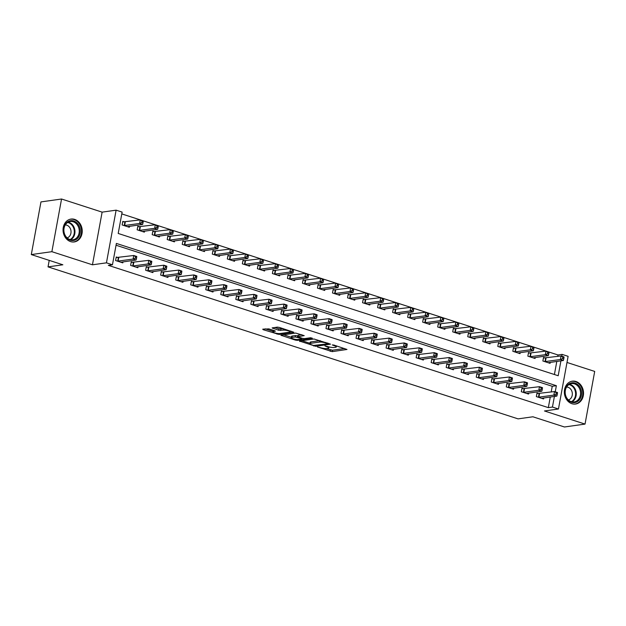 <?xml version="1.0" encoding="UTF-8"?>
<svg xmlns="http://www.w3.org/2000/svg" width="626" height="626" viewBox="0 0 626 626"><rect width="100%" height="100%" fill="white"/><g stroke="black" fill="none" stroke-linecap="round" stroke-linejoin="round"><path stroke-width="0.94" d="M317.413 346.96L332.203 351.632L346.992 349.464L333.838 345.036L332.273 344.926L334.331 345.716A4.648 0.978 -169.6 0 1 336.318 346.921A4.648 0.978 -169.6 0 1 335.52 347.305L334.307 347.469A4.648 0.978 -169.6 0 1 327.946 346.616L324.933 345.904L326.811 346.773A4.648 0.978 -169.6 0 1 328.799 347.978A4.648 0.978 -169.6 0 1 328.001 348.361L326.788 348.533A4.648 0.978 -169.6 0 1 320.426 347.673L317.413 346.96M70.605 241.605A11.55 9.554 82 0 0 74.251 241.933A11.55 9.554 82 0 0 82.233 231.362A11.55 9.554 82 0 0 74.682 219.397A11.55 9.554 82 0 0 71.035 219.069A11.55 9.554 82 0 0 63.046 229.632A11.55 9.554 82 0 0 70.605 241.605M571.898 403.707A11.55 9.554 82 0 0 575.544 404.036A11.55 9.554 82 0 0 583.534 393.472A11.55 9.554 82 0 0 575.975 381.5A11.55 9.554 82 0 0 572.328 381.171A11.55 9.554 82 0 0 564.347 391.735A11.55 9.554 82 0 0 571.898 403.707M268.828 328.869L262.756 329.174L263.131 329.667L279.04 334.44L293.837 332.273L279.29 327.398L277.302 327.124L272.122 327.938L278.703 330.246L283.14 330.168A3.889 0.814 -169.6 0 1 287.498 330.614A3.889 0.814 -169.6 0 1 290.12 331.89A3.889 0.814 -169.6 0 1 289.455 332.21L279.877 333.556A3.889 0.814 -169.6 0 1 275.518 333.11A3.889 0.814 -169.6 0 1 272.897 331.835A3.889 0.814 -169.6 0 1 273.562 331.514L275.409 331.17L274.791 330.794L268.828 328.869M31.3 254.579L40.964 201.908L61.551 199.013L51.88 251.683L31.3 254.579L62.858 264.782L48.038 266.872L518.078 418.872L532.898 416.783L564.449 426.987L585.036 424.092L544.463 410.969L558.455 409.005L552.445 407.057L548.329 407.636L108.345 265.361L112.461 264.782L106.451 262.834L116.115 210.164L122.125 212.104L118.204 233.459L558.196 375.741L560.927 360.842M51.88 251.683L92.452 264.806L106.451 262.834M299.455 341.045L315.739 346.303L330.536 344.144L314.002 338.995L299.455 341.045M295.402 340.106L280.863 335.231L295.652 333.063L304.22 335.63L297.827 336.702L302.397 338.353L304.385 338.619L310.527 337.758L312.351 338.212L297.389 340.372L295.402 340.106L295.542 339.362M585.036 424.092L594.7 371.421L567 362.462M548.329 407.636L550.277 397.009M551.193 392.017L552.249 386.281L116.045 245.228M538.955 393.676L536.998 393.042L536.349 396.602L543.556 398.934L543.744 397.933M523.931 388.816L521.974 388.183L521.317 391.743L528.532 394.075L528.72 393.073M508.899 383.957L506.943 383.323L506.293 386.884L513.508 389.215L513.688 388.214M493.875 379.098L491.919 378.464L491.269 382.024L498.476 384.356L498.664 383.355M478.851 374.238L476.895 373.605L476.237 377.165L483.452 379.497L483.632 378.495M463.819 369.379L461.863 368.745L461.213 372.306L468.428 374.638L468.608 373.636M448.795 364.52L446.839 363.886L446.182 367.446L453.396 369.778L453.584 368.777M433.763 359.66L431.815 359.027L431.157 362.587L438.372 364.919L438.552 363.917M418.739 354.801L416.783 354.167L416.133 357.728L423.34 360.06L423.528 359.058M403.715 349.942L401.759 349.308L401.102 352.868L408.316 355.2L408.504 354.199M388.683 345.082L386.727 344.449L386.078 348.009L393.292 350.341L393.472 349.339M373.659 340.223L371.703 339.589L371.054 343.15L378.26 345.482L378.448 344.48M358.635 335.364L356.679 334.73L356.022 338.29L363.236 340.622L363.424 339.621M343.604 330.505L341.647 329.871L340.998 333.431L348.212 335.763L348.392 334.761M328.58 325.645L326.623 325.011L325.974 328.572L333.181 330.904L333.368 329.902M313.556 320.786L311.599 320.152L310.942 323.712L318.157 326.044L318.337 325.043M298.524 315.927L296.567 315.293L295.918 318.853L303.133 321.185L303.313 320.183M283.5 311.067L281.543 310.433L280.886 313.994L288.101 316.326L288.289 315.324M268.468 306.208L266.519 305.574L265.862 309.134L273.077 311.466L273.257 310.465M253.444 301.349L251.488 300.715L250.838 304.275L258.045 306.607L258.233 305.605M238.42 296.489L236.464 295.855L235.806 299.416L243.021 301.748L243.209 300.746M223.388 291.63L221.432 290.996L220.782 294.556L227.997 296.888L228.177 295.887M208.364 286.771L206.408 286.137L205.758 289.697L212.965 292.029L213.153 291.027M193.34 281.911L191.384 281.277L190.727 284.838L197.941 287.17L198.129 286.168M178.308 277.052L176.352 276.418L175.703 279.978L182.917 282.31L183.097 281.309M163.284 272.193L161.328 271.559L160.679 275.119L167.885 277.451L168.073 276.449M148.26 267.333L146.304 266.699L145.647 270.26L152.861 272.592L153.041 271.59M133.228 262.474L131.272 261.84L130.623 265.401L137.837 267.732L138.017 266.731M118.204 257.615L116.248 256.981L115.591 260.541L122.806 262.873L122.993 261.871M557.727 356.429L557.993 354.965L121.796 213.912M554.409 374.512L556.811 361.421M545.489 358.08L543.532 357.454L542.875 361.006L550.09 363.346L550.277 362.337M530.457 353.22L528.5 352.594L527.851 356.147L535.066 358.487L535.246 357.477M515.433 348.361L513.476 347.735L512.827 351.288L520.034 353.627L520.222 352.618M500.409 343.502L498.452 342.876L497.795 346.428L505.01 348.768L505.198 347.759M485.377 338.643L483.421 338.017L482.771 341.569L489.986 343.909L490.166 342.899M470.353 333.783L468.397 333.157L467.747 336.71L474.954 339.049L475.142 338.04M455.329 328.924L453.373 328.298L452.715 331.85L459.93 334.19L460.11 333.181M440.297 324.065L438.341 323.439L437.691 326.991L444.906 329.331L445.086 328.321M425.273 319.205L423.317 318.579L422.66 322.132L429.874 324.471L430.062 323.462M410.241 314.346L408.293 313.72L407.636 317.272L414.85 319.612L415.03 318.603M395.217 309.487L393.261 308.861L392.612 312.421L399.818 314.753L400.006 313.743M380.193 304.635L378.237 304.001L377.58 307.562L384.794 309.893L384.982 308.892M365.161 299.776L363.205 299.142L362.556 302.702L369.77 305.034L369.95 304.033M350.137 294.916L348.181 294.283L347.532 297.843L354.739 300.175L354.926 299.173M335.113 290.057L333.157 289.423L332.5 292.984L339.715 295.315L339.902 294.314M320.082 285.198L318.125 284.564L317.476 288.124L324.691 290.456L324.871 289.455M305.058 280.338L303.101 279.705L302.452 283.265L309.659 285.597L309.847 284.595M290.034 275.479L288.077 274.845L287.42 278.406L294.635 280.738L294.815 279.736M275.002 270.62L273.046 269.986L272.396 273.546L279.611 275.878L279.791 274.877M259.978 265.76L258.022 265.127L257.364 268.687L264.579 271.019L264.767 270.017M244.946 260.901L242.998 260.267L242.34 263.828L249.555 266.16L249.735 265.158M229.922 256.042L227.966 255.408L227.316 258.968L234.523 261.3L234.711 260.299M214.898 251.183L212.942 250.549L212.284 254.109L219.499 256.441L219.687 255.439M199.866 246.323L197.91 245.689L197.26 249.25L204.475 251.582L204.655 250.58M184.842 241.464L182.886 240.83L182.236 244.39L189.443 246.722L189.631 245.721M169.818 236.605L167.862 235.971L167.205 239.531L174.419 241.863L174.607 240.861M154.786 231.745L152.83 231.111L152.181 234.672L159.395 237.004L159.575 236.002M139.762 226.886L137.806 226.252L137.157 229.812L144.363 232.144L144.551 231.143M124.738 222.027L122.782 221.393L122.125 224.953L129.339 227.285L129.519 226.283M49.227 260.377L48.038 266.872M92.452 264.806L102.124 212.136L61.551 199.013M102.124 212.136L116.115 210.164M557.993 354.965L562.109 354.386L568.118 356.327L558.455 409.005M555.246 391.798L556.365 385.702L116.381 243.428L112.461 264.782M552.445 407.057L554.393 396.43M561.78 356.21L562.109 354.386M552.249 386.281L556.365 385.702M326.263 348.572L332.461 350.208L344.566 348.502M301.896 340.7L309.964 343.306M313.587 345.458L327.742 343.854L325.77 342.954A4.648 0.978 -169.6 0 0 319.409 342.093L310.684 343.322A4.648 0.978 -169.6 0 0 309.886 343.705A4.648 0.978 -169.6 0 0 311.873 344.91L313.587 345.458M320.199 340.622A4.648 0.978 -169.6 0 0 319.675 340.669L319.409 342.093M309.886 343.705L310.152 342.281A4.648 0.978 -169.6 0 1 310.942 341.898L319.675 340.669M291.372 337.297L283.547 334.761M301.795 334.667L298.086 335.278L297.827 336.702M291.951 337.445A3.889 0.814 -169.6 0 0 291.286 337.758A3.889 0.814 -169.6 0 0 293.907 339.042A3.889 0.814 -169.6 0 0 298.266 339.488L301.638 339.01L301.27 338.517L295.323 336.968L291.951 337.445L292.217 336.021A3.889 0.814 -169.6 0 0 291.544 336.334L291.286 337.758M292.217 336.021L295.589 335.544L297.96 335.935M273.233 330.293A3.889 0.814 -169.6 0 0 273.155 330.411L272.897 331.835M283.445 328.736A3.889 0.814 -169.6 0 0 283.398 328.744L283.14 330.168M274.814 327.476L278.969 328.822L283.398 328.744M290.19 331.483L291.411 331.31M265.197 328.83L272.983 331.35M548.133 362.712L563.384 360.498L560.38 359.52L561.029 355.967L543.423 358.017M562.805 357.172L561.029 355.967L564.034 356.937L564.01 357.563L562.805 357.172L562.547 358.596L563.744 358.988L564.01 357.563M562.547 358.596L560.38 359.52L544.831 361.64M563.744 358.988L563.384 360.498M538.305 397.228L553.846 395.116L556.85 396.086L541.6 398.3M536.897 393.605L554.495 391.555L557.5 392.525L557.476 393.151L556.271 392.76L556.013 394.184L557.21 394.576L557.476 393.151M556.013 394.184L553.846 395.116L554.495 391.555L556.271 392.76M556.85 396.086L557.21 394.576M533.109 357.853L548.353 355.638L545.348 354.668L546.005 351.108L528.399 353.158M547.781 352.313L546.005 351.108L549.01 352.078L548.979 352.704L547.781 352.313L547.515 353.737L548.72 354.128L548.979 352.704M547.515 353.737L545.348 354.668L529.807 356.781M548.72 354.128L548.353 355.638M518.078 352.994L533.329 350.779L530.324 349.809L530.973 346.248L513.375 348.299M532.749 347.453L530.973 346.248L533.978 347.219L533.955 347.845L532.749 347.453L532.491 348.878L533.688 349.269L533.955 347.845M532.491 348.878L530.324 349.809L514.783 351.922M533.688 349.269L533.329 350.779M503.054 348.134L518.297 345.92L515.292 344.949L515.949 341.389L498.343 343.439M517.725 342.594L515.949 341.389L518.954 342.359L518.923 342.985L517.725 342.594L517.459 344.018L518.664 344.41L518.923 342.985M517.459 344.018L515.292 344.949L499.751 347.062M518.664 344.41L518.297 345.92M523.273 392.369L538.814 390.256L541.819 391.227L526.576 393.441M521.865 388.746L539.471 386.696L542.476 387.666L542.445 388.292L541.247 387.901L540.981 389.325L542.186 389.716L542.445 388.292M540.981 389.325L538.814 390.256L539.471 386.696L541.247 387.901M541.819 391.227L542.186 389.716M508.249 387.51L523.79 385.397L526.795 386.367L511.552 388.582M506.841 383.887L524.447 381.837L527.452 382.807L527.421 383.433L526.216 383.042L525.957 384.466L527.162 384.857L527.421 383.433M525.957 384.466L523.79 385.397L524.447 381.837L526.216 383.042M526.795 386.367L527.162 384.857M493.218 382.65L508.766 380.538L511.771 381.508L496.52 383.722M491.817 379.027L509.415 376.977L512.42 377.947L512.397 378.574L511.192 378.182L510.933 379.606L512.131 379.998L512.397 378.574M510.933 379.606L508.766 380.538L509.415 376.977L511.192 378.182M511.771 381.508L512.131 379.998M488.03 343.275L503.273 341.06L500.268 340.09L500.925 336.53L483.319 338.58M502.694 337.735L500.925 336.53L503.93 337.5L503.899 338.126L502.694 337.735L502.435 339.159L503.64 339.55L503.899 338.126M502.435 339.159L500.268 340.09L484.727 342.203M503.64 339.55L503.273 341.06M478.194 377.791L493.734 375.678L496.739 376.649L481.496 378.863M476.785 374.168L494.391 372.118L497.396 373.088L497.365 373.714L496.168 373.323L495.902 374.747L497.107 375.138L497.365 373.714M495.902 374.747L493.734 375.678L494.391 372.118L496.168 373.323M496.739 376.649L497.107 375.138M567.133 385.624A9.993 8.263 -98 0 1 578.862 385.686A9.993 8.263 -98 0 1 579.426 399.771A9.993 8.263 -98 0 1 567.696 399.709A9.993 8.263 -98 0 1 567.133 385.624M578.557 399.31A9.249 7.653 82 0 0 579.613 388.754A9.249 7.653 82 0 0 571.577 383.597A9.249 7.653 82 0 0 567.179 386.203A9.249 7.653 82 0 0 566.123 396.751A9.249 7.653 82 0 0 574.159 401.915A9.249 7.653 82 0 0 578.557 399.31M566.593 387.032A6.589 5.454 -98 0 1 571.812 391.117A6.589 5.454 -98 0 1 570.912 398.269A6.589 5.454 -98 0 1 568.416 399.983M574.339 404.114A11.471 9.492 82 0 0 574.879 404.06A11.471 9.492 82 0 0 580.333 400.82A11.471 9.492 82 0 0 581.64 387.737A11.471 9.492 82 0 0 571.679 381.336A11.471 9.492 82 0 0 571.147 381.43M70.222 240.204A9.993 8.263 -98 0 1 63.868 227.966A9.993 8.263 -98 0 1 73.751 220.986A9.993 8.263 -98 0 1 80.097 233.216A9.993 8.263 -98 0 1 70.222 240.204M73.203 221.753A9.249 7.653 82 0 0 70.284 221.487A9.249 7.653 82 0 0 63.883 229.953A9.249 7.653 82 0 0 69.94 239.547A9.249 7.653 82 0 0 72.859 239.813A9.249 7.653 82 0 0 79.259 231.346A9.249 7.653 82 0 0 73.203 221.753M65.3 224.93A6.589 5.454 -98 0 1 66.724 225.164A6.589 5.454 -98 0 1 71.035 231.597A6.589 5.454 -98 0 1 67.123 237.88M73.039 242.012A11.471 9.492 82 0 0 73.586 241.949A11.471 9.492 82 0 0 81.513 231.456A11.471 9.492 82 0 0 74.009 219.562A11.471 9.492 82 0 0 70.386 219.233A11.471 9.492 82 0 0 69.846 219.327M472.998 338.416L488.249 336.201L485.244 335.231L485.893 331.67L468.295 333.721M487.67 332.875L485.893 331.67L488.898 332.641L488.875 333.267L487.67 332.875L487.411 334.3L488.609 334.691L488.875 333.267M487.411 334.3L485.244 335.231L469.696 337.344M488.609 334.691L488.249 336.201M463.17 372.932L478.71 370.819L481.715 371.789L466.472 374.004M461.761 369.309L479.36 367.259L482.372 368.229L482.341 368.855L481.136 368.464L480.878 369.888L482.083 370.279L482.341 368.855M480.878 369.888L478.71 370.819L479.36 367.259L481.136 368.464M481.715 371.789L482.083 370.279M457.974 333.556L473.217 331.342L470.212 330.371L470.869 326.811L453.263 328.861M472.646 328.016L470.869 326.811L473.874 327.781L473.843 328.407L472.646 328.016L472.38 329.44L473.585 329.832L473.843 328.407M472.38 329.44L470.212 330.371L454.672 332.484M473.585 329.832L473.217 331.342M448.138 368.072L463.686 365.96L466.691 366.93L451.44 369.144M446.737 364.449L464.335 362.399L467.34 363.37L467.317 363.996L466.112 363.604L465.854 365.028L467.051 365.42L467.317 363.996M465.854 365.028L463.686 365.96L464.335 362.399L466.112 363.604M466.691 366.93L467.051 365.42M442.95 328.697L458.193 326.482L455.188 325.512L455.838 321.952L438.239 324.002M457.614 323.157L455.838 321.952L458.85 322.922L458.819 323.548L457.614 323.157L457.356 324.581L458.561 324.972L458.819 323.548M457.356 324.581L455.188 325.512L439.648 327.625M458.561 324.972L458.193 326.482M433.114 363.213L448.654 361.1L451.659 362.071L436.416 364.285M431.705 359.59L449.312 357.54L452.316 358.51L452.285 359.136L451.088 358.745L450.822 360.169L452.027 360.56L452.285 359.136M450.822 360.169L448.654 361.1L449.312 357.54L451.088 358.745M451.659 362.071L452.027 360.56M427.918 323.838L443.169 321.623L440.164 320.653L440.814 317.092L423.215 319.143M442.59 318.298L440.814 317.092L443.818 318.063L443.795 318.689L442.59 318.298L442.332 319.722L443.529 320.113L443.795 318.689M442.332 319.722L440.164 320.653L424.616 322.766M443.529 320.113L443.169 321.623M418.09 358.354L433.63 356.241L436.635 357.211L421.392 359.426M416.681 354.731L434.28 352.681L437.284 353.651L437.261 354.277L436.056 353.886L435.798 355.31L437.003 355.701L437.261 354.277M435.798 355.31L433.63 356.241L434.28 352.681L436.056 353.886M436.635 357.211L437.003 355.701M412.894 318.978L428.137 316.764L425.132 315.794L425.79 312.233L408.183 314.283M427.566 313.438L425.79 312.233L428.794 313.203L428.763 313.829L427.566 313.438L427.3 314.862L428.505 315.254L428.763 313.829M427.3 314.862L425.132 315.794L409.592 317.906M428.505 315.254L428.137 316.764M403.058 353.494L418.606 351.382L421.611 352.352L406.36 354.566M401.649 349.871L419.256 347.821L422.26 348.792L422.237 349.418L421.032 349.026L420.774 350.45L421.971 350.842L422.237 349.418M420.774 350.45L418.606 351.382L419.256 347.821L421.032 349.026M421.611 352.352L421.971 350.842M397.87 314.119L413.113 311.904L410.108 310.934L410.758 307.374L393.159 309.424M412.534 308.579L410.758 307.374L413.763 308.344L413.739 308.97L412.534 308.579L412.276 310.003L413.481 310.394L413.739 308.97M412.276 310.003L410.108 310.934L394.568 313.047M413.481 310.394L413.113 311.904M388.034 348.635L403.574 346.522L406.579 347.493L391.336 349.707M386.625 345.02L404.232 342.962L407.236 343.932L407.205 344.558L406.008 344.167L405.742 345.591L406.947 345.982L407.205 344.558M405.742 345.591L403.574 346.522L404.232 342.962L406.008 344.167M406.579 347.493L406.947 345.982M382.838 309.26L398.089 307.045L395.084 306.075L395.734 302.514L378.127 304.565M397.51 303.72L395.734 302.514L398.739 303.485L398.715 304.111L397.51 303.72L397.252 305.144L398.449 305.535L398.715 304.111M397.252 305.144L395.084 306.075L379.536 308.188M398.449 305.535L398.089 307.045M373.01 343.784L388.55 341.663L391.555 342.633L376.304 344.848M371.601 340.161L389.2 338.103L392.205 339.073L392.181 339.699L390.976 339.308L390.718 340.732L391.915 341.123L392.181 339.699M390.718 340.732L388.55 341.663L389.2 338.103L390.976 339.308M391.555 342.633L391.915 341.123M367.814 304.4L383.057 302.186L380.052 301.216L380.71 297.655L363.103 299.705M382.486 298.86L380.71 297.655L383.715 298.625L383.683 299.251L382.486 298.86L382.22 300.284L383.425 300.676L383.683 299.251M382.22 300.284L380.052 301.216L364.512 303.328M383.425 300.676L383.057 302.186M357.978 338.924L373.519 336.804L376.523 337.774L361.28 339.988M356.57 335.301L374.176 333.243L377.181 334.214L377.149 334.84L375.952 334.448L375.686 335.872L376.891 336.264L377.149 334.84M375.686 335.872L373.519 336.804L374.176 333.243L375.952 334.448M376.523 337.774L376.891 336.264M352.782 299.541L368.033 297.327L365.028 296.356L365.678 292.796L348.079 294.846M367.454 294.001L365.678 292.796L368.683 293.766L368.659 294.392L367.454 294.001L367.196 295.425L368.393 295.816L368.659 294.392M367.196 295.425L365.028 296.356L349.488 298.469M368.393 295.816L368.033 297.327M342.954 334.065L358.495 331.944L361.499 332.915L346.256 335.129M341.546 330.442L359.152 328.384L362.157 329.354L362.125 329.98L360.92 329.589L360.662 331.013L361.867 331.404L362.125 329.98M360.662 331.013L358.495 331.944L359.152 328.384L360.92 329.589M361.499 332.915L361.867 331.404M337.758 294.682L353.009 292.467L349.997 291.497L350.654 287.937L333.048 289.987M352.43 289.142L350.654 287.937L353.659 288.907L353.627 289.533L352.43 289.142L352.164 290.566L353.369 290.957L353.627 289.533M352.164 290.566L349.997 291.497L334.456 293.61M353.369 290.957L353.009 292.467M327.922 329.206L343.471 327.085L346.475 328.055L331.224 330.27M326.522 325.583L344.12 323.525L347.125 324.495L347.101 325.121L345.896 324.73L345.638 326.154L346.835 326.545L347.101 325.121M345.638 326.154L343.471 327.085L344.12 323.525L345.896 324.73M346.475 328.055L346.835 326.545M322.734 289.822L337.977 287.608L334.973 286.638L335.63 283.077L318.024 285.127M337.398 284.282L335.63 283.077L338.635 284.048L338.603 284.673L337.398 284.282L337.14 285.706L338.345 286.098L338.603 284.673M337.14 285.706L334.973 286.638L319.432 288.75M338.345 286.098L337.977 287.608M312.898 324.346L328.439 322.226L331.444 323.196L316.2 325.41M311.49 320.723L329.096 318.665L332.101 319.636L332.07 320.262L330.872 319.87L330.606 321.295L331.811 321.686L332.07 320.262M330.606 321.295L328.439 322.226L329.096 318.665L330.872 319.87M331.444 323.196L331.811 321.686M307.702 284.963L322.953 282.749L319.949 281.778L320.598 278.218L303 280.268M322.374 279.423L320.598 278.218L323.603 279.188L323.579 279.814L322.374 279.423L322.116 280.847L323.313 281.238L323.579 279.814M322.116 280.847L319.949 281.778L304.4 283.891M323.313 281.238L322.953 282.749M297.874 319.487L313.415 317.366L316.42 318.337L301.176 320.551M296.466 315.864L314.064 313.806L317.077 314.776L317.046 315.402L315.84 315.011L315.582 316.435L316.787 316.826L317.046 315.402M315.582 316.435L313.415 317.366L314.064 313.806L315.84 315.011M316.42 318.337L316.787 316.826M292.678 280.104L307.922 277.889L304.917 276.919L305.574 273.359L287.968 275.409M307.35 274.564L305.574 273.359L308.579 274.329L308.548 274.955L307.35 274.564L307.084 275.988L308.289 276.379L308.548 274.955M307.084 275.988L304.917 276.919L289.376 279.032M308.289 276.379L307.922 277.889M282.842 314.628L298.391 312.507L301.396 313.477L286.145 315.692M281.442 311.005L299.04 308.947L302.045 309.917L302.022 310.543L300.816 310.152L300.558 311.576L301.755 311.967L302.022 310.543M300.558 311.576L298.391 312.507L299.04 308.947L300.816 310.152M301.396 313.477L301.755 311.967M277.654 275.244L292.898 273.03L289.893 272.06L290.542 268.499L272.944 270.549M292.319 269.704L290.542 268.499L293.555 269.47L293.524 270.096L292.319 269.704L292.06 271.128L293.265 271.52L293.524 270.096M292.06 271.128L289.893 272.06L274.352 274.172M293.265 271.52L292.898 273.03M267.818 309.768L283.359 307.648L286.364 308.618L271.121 310.832M266.41 306.145L284.016 304.087L287.021 305.058L286.99 305.684L285.792 305.292L285.526 306.717L286.731 307.108L286.99 305.684M285.526 306.717L283.359 307.648L284.016 304.087L285.792 305.292M286.364 308.618L286.731 307.108M262.623 270.385L277.874 268.171L274.869 267.2L275.518 263.64L257.92 265.69M277.295 264.845L275.518 263.64L278.523 264.61L278.5 265.236L277.295 264.845L277.036 266.269L278.234 266.66L278.5 265.236M277.036 266.269L274.869 267.2L259.32 269.313M278.234 266.66L277.874 268.171M252.794 304.909L268.335 302.788L271.34 303.759L256.097 305.973M251.386 301.286L268.984 299.228L271.989 300.198L271.966 300.824L270.761 300.433L270.502 301.857L271.707 302.248L271.966 300.824M270.502 301.857L268.335 302.788L268.984 299.228L270.761 300.433M271.34 303.759L271.707 302.248M247.599 265.526L262.842 263.311L259.837 262.341L260.494 258.781L242.888 260.831M262.271 259.986L260.494 258.781L263.499 259.751L263.468 260.377L262.271 259.986L262.004 261.41L263.21 261.801L263.468 260.377M262.004 261.41L259.837 262.341L244.296 264.454M263.21 261.801L262.842 263.311M237.763 300.05L253.311 297.929L256.316 298.899L241.065 301.114M236.354 296.427L253.96 294.369L256.965 295.339L256.942 295.965L255.737 295.574L255.478 296.998L256.676 297.389L256.942 295.965M255.478 296.998L253.311 297.929L253.96 294.369L255.737 295.574M256.316 298.899L256.676 297.389M232.575 260.666L247.818 258.452L244.813 257.482L245.462 253.921L227.864 255.971M247.239 255.126L245.462 253.921L248.467 254.892L248.444 255.518L247.239 255.126L246.98 256.55L248.186 256.942L248.444 255.518M246.98 256.55L244.813 257.482L229.272 259.594M248.186 256.942L247.818 258.452M222.739 295.19L238.279 293.07L241.284 294.04L226.041 296.255M221.33 291.567L238.936 289.509L241.941 290.48L241.91 291.106L240.713 290.714L240.447 292.139L241.652 292.53L241.91 291.106M240.447 292.139L238.279 293.07L238.936 289.509L240.713 290.714M241.284 294.04L241.652 292.53M217.543 255.807L232.794 253.593L229.789 252.622L230.438 249.062L212.84 251.112M232.215 250.267L230.438 249.062L233.443 250.032L233.42 250.658L232.215 250.267L231.956 251.691L233.154 252.082L233.42 250.658M231.956 251.691L229.789 252.622L214.241 254.735M233.154 252.082L232.794 253.593M207.715 290.331L223.255 288.21L226.26 289.181L211.009 291.395M206.306 286.708L223.905 284.65L226.909 285.62L226.886 286.246L225.681 285.855L225.423 287.279L226.62 287.67L226.886 286.246M225.423 287.279L223.255 288.21L223.905 284.65L225.681 285.855M226.26 289.181L226.62 287.67M202.519 250.948L217.762 248.733L214.757 247.763L215.414 244.203L197.808 246.253M217.191 245.408L215.414 244.203L218.419 245.173L218.388 245.799L217.191 245.408L216.925 246.832L218.13 247.223L218.388 245.799M216.925 246.832L214.757 247.763L199.217 249.876M218.13 247.223L217.762 248.733M192.683 285.472L208.223 283.351L211.236 284.321L195.985 286.536M191.274 281.849L208.881 279.791L211.885 280.761L211.854 281.387L210.657 280.996L210.391 282.42L211.596 282.811L211.854 281.387M210.391 282.42L208.223 283.351L208.881 279.791L210.657 280.996M211.236 284.321L211.596 282.811M187.487 246.088L202.738 243.874L199.733 242.904L200.383 239.343L182.784 241.393M202.159 240.548L200.383 239.343L203.387 240.314L203.364 240.94L202.159 240.548L201.901 241.972L203.098 242.364L203.364 240.94M201.901 241.972L199.733 242.904L184.193 245.016M203.098 242.364L202.738 243.874M177.659 280.612L193.199 278.492L196.204 279.462L180.961 281.677M176.25 276.989L193.857 274.931L196.861 275.902L196.83 276.528L195.625 276.136L195.367 277.561L196.572 277.952L196.83 276.528M195.367 277.561L193.199 278.492L193.857 274.931L195.625 276.136M196.204 279.462L196.572 277.952M172.463 241.229L187.714 239.015L184.701 238.044L185.359 234.484L167.752 236.534M187.135 235.689L185.359 234.484L188.363 235.454L188.34 236.08L187.135 235.689L186.869 237.113L188.074 237.504L188.34 236.08M186.869 237.113L184.701 238.044L169.161 240.157M188.074 237.504L187.714 239.015M162.627 275.753L178.175 273.632L181.18 274.603L165.929 276.817M161.226 272.13L178.825 270.072L181.83 271.042L181.806 271.668L180.601 271.277L180.343 272.701L181.54 273.092L181.806 271.668M180.343 272.701L178.175 273.632L178.825 270.072L180.601 271.277M181.18 274.603L181.54 273.092M157.439 236.37L172.682 234.155L169.677 233.185L170.335 229.625L152.728 231.675M172.111 230.83L170.335 229.625L173.339 230.595L173.308 231.221L172.111 230.83L171.845 232.254L173.05 232.645L173.308 231.221M171.845 232.254L169.677 233.185L154.137 235.298M173.05 232.645L172.682 234.155M147.603 270.894L163.143 268.773L166.148 269.743L150.905 271.958M146.194 267.271L163.801 265.213L166.806 266.183L166.774 266.809L165.577 266.426L165.311 267.842L166.516 268.233L166.774 266.809M165.311 267.842L163.143 268.773L163.801 265.213L165.577 266.426M166.148 269.743L166.516 268.233M142.407 231.51L157.658 229.296L154.653 228.326L155.303 224.765L137.704 226.815M157.079 225.97L155.303 224.765L158.308 225.736L158.284 226.362L157.079 225.97L156.821 227.395L158.018 227.786L158.284 226.362M156.821 227.395L154.653 228.326L139.105 230.438M158.018 227.786L157.658 229.296M132.579 266.034L148.119 263.914L151.124 264.884L135.881 267.099M131.17 262.411L148.769 260.353L151.782 261.324L151.75 261.95L150.545 261.566L150.287 262.983L151.492 263.374L151.75 261.95M150.287 262.983L148.119 263.914L148.769 260.353L150.545 261.566M151.124 264.884L151.492 263.374M127.383 226.651L142.626 224.437L139.621 223.466L140.279 219.906L122.673 221.956M142.055 221.111L140.279 219.906L143.284 220.876L143.252 221.502L142.055 221.111L141.789 222.535L142.994 222.926L143.252 221.502M141.789 222.535L139.621 223.466L124.081 225.579M142.994 222.926L142.626 224.437M117.547 261.175L133.095 259.054L136.1 260.025L120.849 262.239M116.146 257.552L133.745 255.494L136.75 256.464L136.726 257.09L135.521 256.707L135.263 258.123L136.46 258.515L136.726 257.09M135.263 258.123L133.095 259.054L133.745 255.494L135.521 256.707M136.1 260.025L136.46 258.515M326.905 346.28L326.811 346.773M334.417 345.223L334.331 345.716M332.461 350.208L332.203 351.632M330.473 349.942L330.215 351.358M315.887 345.521L315.739 346.303M313.845 345.536L313.751 346.037M299.932 340.974L299.831 341.538M327.578 343.009L327.484 343.502M325.864 342.453L325.77 342.954M310.942 341.898L310.684 343.322M281.583 335.043L281.481 335.606M298.336 335.16L298.07 336.585M297.546 339.527L297.389 340.372M301.356 338.017L301.27 338.517M297.577 335.81L297.311 337.234M295.589 335.544L295.323 336.968M273.758 330.458L273.562 331.514M280.957 329.088L280.691 330.512M278.969 328.822L278.703 330.246M272.85 327.75L272.748 328.314M279.196 333.603L279.04 334.44M277.193 333.439L277.052 334.174M263.233 329.104L263.131 329.667M546.044 358.072L545.395 361.632M545.653 358.088L544.996 361.648M538.47 397.236L539.119 393.676M538.861 397.22L539.518 393.66M531.02 353.213L530.363 356.773M530.629 353.228L529.972 356.789M515.996 348.353L515.339 351.914M515.597 348.369L514.948 351.929M500.964 343.494L500.315 347.054M500.573 343.51L499.916 347.07M523.438 392.377L524.095 388.816M523.837 392.361L524.486 388.801M508.414 387.517L509.063 383.957M508.805 387.502L509.462 383.941M493.39 382.658L494.039 379.098M493.781 382.642L494.43 379.082M485.94 338.635L485.283 342.195M485.541 338.65L484.892 342.211M478.358 377.799L479.015 374.238M478.757 377.783L479.406 374.223M569.488 384.27A9.249 7.653 -98 0 1 575.779 390.593A9.249 7.653 -98 0 1 574.269 399.912A9.249 7.653 -98 0 1 571.961 401.845M571.327 401.681A8.952 7.402 82 0 0 573.674 399.756A8.952 7.402 82 0 0 575.114 390.663A8.952 7.402 82 0 0 568.924 384.599M68.195 222.167A9.249 7.653 -98 0 1 68.915 222.355A9.249 7.653 -98 0 1 74.917 230.626A9.249 7.653 -98 0 1 70.668 239.742M70.034 239.578A8.952 7.402 82 0 0 74.267 230.783A8.952 7.402 82 0 0 68.453 222.707A8.952 7.402 82 0 0 67.631 222.496M470.908 333.775L470.259 337.336M470.517 333.791L469.868 337.351M463.334 372.94L463.983 369.379M463.725 372.924L464.382 369.363M455.885 328.916L455.235 332.476M455.493 328.932L454.836 332.492M448.302 368.08L448.959 364.52M448.701 368.065L449.351 364.504M440.86 324.057L440.203 327.617M440.461 324.072L439.812 327.633M433.278 363.221L433.935 359.66M433.677 363.205L434.327 359.645M425.829 319.197L425.179 322.758M425.437 319.213L424.788 322.773M418.254 358.362L418.904 354.801M418.645 358.346L419.303 354.785M410.805 314.338L410.155 317.898M410.413 314.354L409.756 317.914M403.222 353.502L403.88 349.942M403.621 353.487L404.271 349.926M395.781 309.479L395.123 313.039M395.382 309.494L394.732 313.055M388.198 348.643L388.856 345.082M388.589 348.627L389.247 345.067M380.749 304.619L380.099 308.18M380.358 304.635L379.7 308.195M373.174 343.784L373.824 340.223M373.565 343.768L374.223 340.208M365.725 299.76L365.068 303.32M365.334 299.776L364.676 303.336M358.142 338.924L358.8 335.364M358.541 338.909L359.191 335.348M350.701 294.901L350.044 298.461M350.302 294.916L349.652 298.477M343.118 334.065L343.768 330.505M343.51 334.049L344.167 330.489M335.669 290.041L335.02 293.602M335.278 290.057L334.62 293.617M328.094 329.206L328.744 325.645M328.486 329.19L329.135 325.63M320.645 285.182L319.988 288.743M320.246 285.198L319.596 288.758M313.063 324.346L313.72 320.786M313.462 324.331L314.111 320.77M305.613 280.323L304.964 283.883M305.222 280.338L304.572 283.899M298.039 319.487L298.688 315.927M298.43 319.471L299.087 315.911M290.589 275.463L289.94 279.024M290.198 275.479L289.541 279.04M283.015 314.628L283.664 311.067M283.406 314.612L284.055 311.052M275.565 270.604L274.908 274.165M275.166 270.62L274.517 274.18M267.983 309.768L268.64 306.208M268.382 309.753L269.031 306.192M260.533 265.745L259.884 269.305M260.142 265.76L259.493 269.321M252.959 304.909L253.608 301.349M253.35 304.893L254.007 301.333M245.509 260.885L244.86 264.446M245.118 260.901L244.461 264.462M237.927 300.05L238.584 296.489M238.326 300.034L238.975 296.474M230.485 256.026L229.828 259.587M230.086 256.042L229.437 259.602M222.903 295.19L223.56 291.63M223.294 295.175L223.951 291.614M215.454 251.167L214.804 254.727M215.062 251.183L214.405 254.743M207.879 290.331L208.528 286.771M208.27 290.315L208.927 286.755M200.43 246.308L199.772 249.868M200.038 246.323L199.381 249.884M192.847 285.472L193.504 281.911M193.246 285.456L193.896 281.896M185.406 241.448L184.748 245.009M185.006 241.464L184.357 245.024M177.823 280.612L178.473 277.052M178.214 280.597L178.872 277.044M170.374 236.589L169.724 240.149M169.982 236.605L169.325 240.165M162.799 275.753L163.449 272.193M163.19 275.737L163.84 272.185M155.35 231.73L154.692 235.29M154.951 231.745L154.301 235.306M147.767 270.894L148.425 267.333M148.166 270.878L148.816 267.325M140.318 226.87L139.668 230.431M139.927 226.886L139.277 230.446M132.743 266.034L133.393 262.474M133.135 266.019L133.792 262.466M125.294 222.011L124.644 225.571M124.903 222.027L124.245 225.587M117.719 261.175L118.369 257.615M118.111 261.159L118.76 257.607M328.994 346.914L328.799 347.978M336.506 345.896L336.318 346.921M328.032 343.158L327.922 343.768M302.006 338.228L301.889 338.893M290.292 330.951L290.12 331.89M574.879 404.06L574.465 404.114M571.679 381.336L571.272 381.398M73.586 241.949L73.172 242.012M70.386 219.233L69.971 219.288"/></g></svg>
